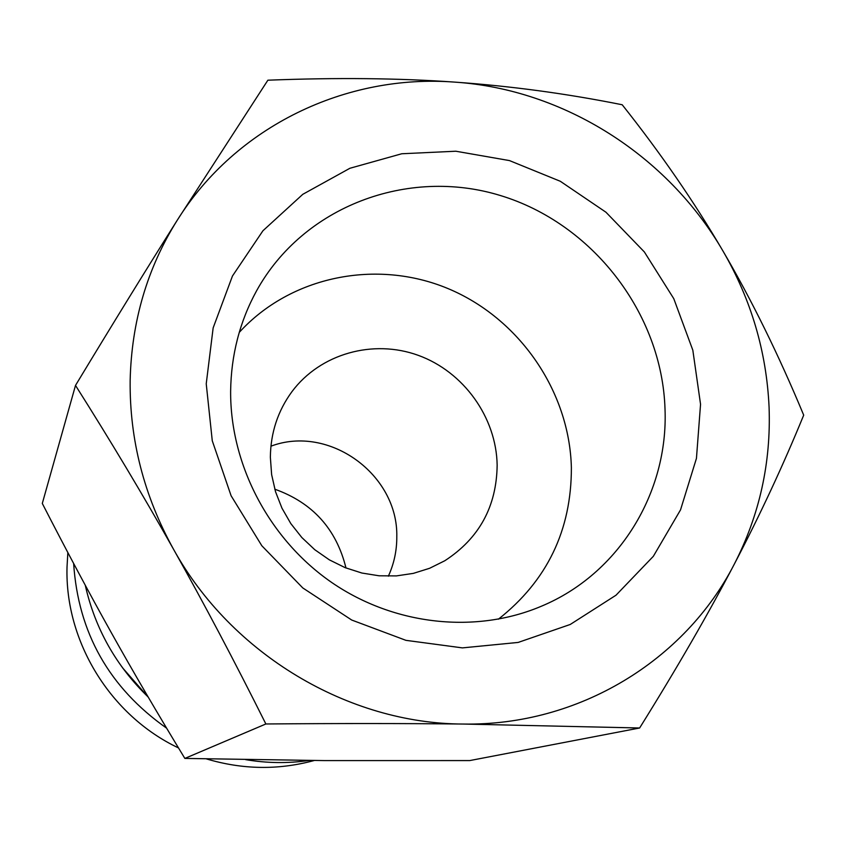 <?xml version="1.0" encoding="UTF-8"?>
<svg xmlns="http://www.w3.org/2000/svg" width="846" height="846" viewBox="0 0 846 846"><rect width="100%" height="100%" fill="white"/><g stroke="black" fill="none" stroke-linecap="round" stroke-linejoin="round"><path stroke-width="1.27" d="M67.849 552.575L67.024 566.968C64.793 641.342 110.382 715.727 178.495 747.927M803.7 415.143C778.553 354.643 751.639 299.928 722.96 251.008C694.312 202.025 660.726 153.274 622.201 104.756C566.566 93.61 510.794 86.059 454.884 82.125C346.183 73.739 235.992 126.086 177.142 220.404C147.162 268.341 131.5 321.766 130.147 380.647C129.554 439.698 144.021 495.915 173.536 549.276C231.487 654.233 348.372 723.838 463.428 724.049L639.629 727.994C677.054 667.959 708.62 613.318 734.339 564.081C759.528 515.013 771.108 462.699 769.077 407.127C766.518 351.64 751.153 299.59 722.96 251.008C667.568 155.41 563.827 89.359 454.884 82.125C399.111 78.149 336.771 77.515 267.875 80.201L177.142 220.404C146.855 268.404 112.983 323.405 75.506 385.416C110.763 441.136 143.439 495.756 173.536 549.276C203.622 602.743 234.395 660.98 265.866 723.975C338.675 723.372 404.536 723.393 463.428 724.049C578.791 725.942 684.869 660.557 734.339 564.081C760.163 514.706 783.28 465.057 803.7 415.143M665.019 409.168C668.382 492.573 619.145 573.768 541.493 606.18C475.981 634.045 394.638 625.532 331.981 582.672C269.462 539.653 230.228 465.131 230.63 391.423C231.074 355.151 239.725 321.607 256.571 290.813C303.302 206.16 407.846 167.244 500.039 195.415C592.401 223.228 662.069 313.242 665.019 409.168M239.259 332.383C290.918 275.859 376.724 258.876 447.894 288.528C519.116 318.17 569.559 391.106 571.378 467.753C571.462 530.22 547.14 580.694 498.389 619.198M700.551 404.282L696.448 458.363L680.522 509.884L653.345 556.298L616.015 595.203L570.225 624.475L518.154 642.431L462.424 647.888L405.921 640.337L351.714 620.033L302.783 587.938L261.826 545.755L231.117 495.777L212.272 440.787L206.234 383.798L213.15 327.899L232.46 276.008L262.937 230.757L302.805 194.305L349.884 168.28L401.744 153.761L455.804 151.223L509.493 160.592L560.306 181.277L605.948 212.219L644.356 251.949L673.776 298.659L692.832 350.212L700.551 404.282M388.367 576.179C394.046 563.722 396.859 550.598 396.795 536.819C398.276 474.447 328.946 424.248 270.932 446.191M270.36 457.221C270.667 432.729 277.869 410.87 291.955 391.645C320.317 353.586 373.181 338.865 418.379 355.383C463.629 371.806 496.38 417.364 497.152 465.163C496.613 506.574 479.153 538.447 444.763 560.771L429.599 568.29L413.345 573.377L396.383 575.904L379.093 575.788L361.877 573.028L345.168 567.666L329.337 559.841L314.775 549.71L301.832 537.527L290.813 523.579L281.972 508.192L275.532 491.738L271.629 474.617L270.36 457.221M345.982 567.994C336.348 528.993 312.608 502.725 274.781 489.189M639.629 727.994L469.763 760.575L325.033 760.596L184.851 758.418C157.536 713.485 133.065 671.65 111.439 632.914C89.771 594.188 66.728 551.042 42.3 503.455L75.506 385.416M184.851 758.418L265.866 723.975M206.361 758.883C242.157 769.574 277.752 770.22 313.147 760.797L314.215 760.512M73.644 563.51C78.202 632.766 109.197 687.65 166.609 728.163M245.615 759.634C266.807 763.229 287.915 763.515 308.917 760.469M122.448 667.706L148.314 697.273M85.266 585.231C95.048 628.546 116.018 665.823 148.187 697.051"/></g></svg>
